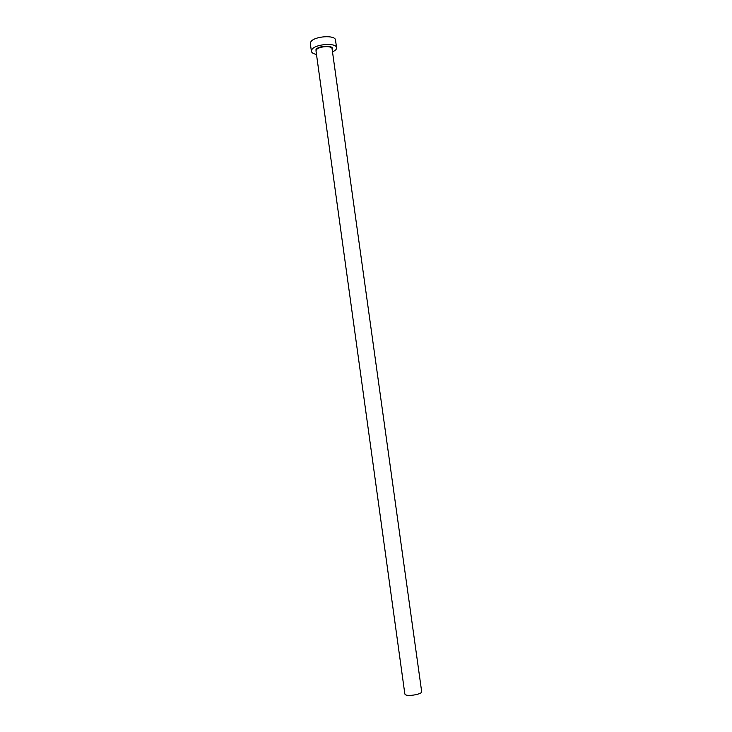 <?xml version="1.0" encoding="UTF-8"?>
<svg xmlns="http://www.w3.org/2000/svg" width="732" height="732" viewBox="0 0 732 732"><rect width="100%" height="100%" fill="white"/><g stroke="black" fill="none" stroke-linecap="round" stroke-linejoin="round"><path stroke-width="1.1" d="M421.678 691.694C422.483 694.064 408.383 696.69 405.437 694.723L404.851 694.037L316.014 50.993L316.334 49.886C318.383 46.317 332.044 45.357 332.063 48.76L421.678 691.694M332.538 52.173L336.015 49.62L336.583 47.781C336.574 42.429 315.044 43.957 311.887 49.575L311.402 51.277C311.704 52.786 313.397 53.829 316.48 54.406M336.583 47.781L335.512 40.114C335.485 34.66 313.973 36.161 310.825 41.87L310.341 43.609L311.402 51.277M316.087 51.56L315.986 49.575C318.53 45.302 334.881 45.082 332.145 49.337M316.078 51.45L316.014 50.993M332.127 49.218L332.063 48.76"/></g></svg>
